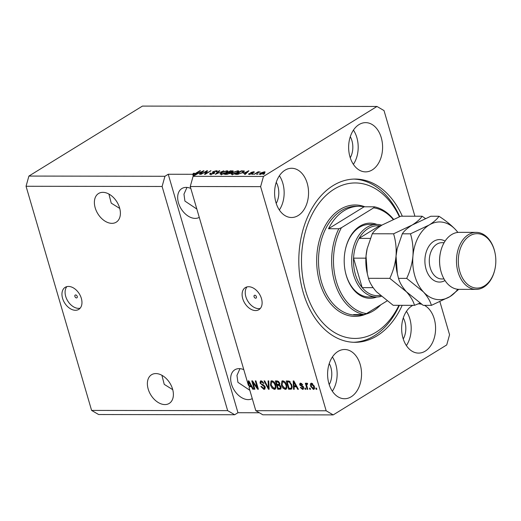 <?xml version="1.0" encoding="UTF-8"?>
<svg xmlns="http://www.w3.org/2000/svg" width="521" height="521" viewBox="0 0 521 521"><rect width="100%" height="100%" fill="white"/><g stroke="black" fill="none" stroke-linecap="round" stroke-linejoin="round"><path stroke-width="0.78" d="M75.636 294.945A1.622 1.081 -121.6 0 0 75.219 295.055A1.622 1.081 -121.6 0 0 75.004 296.723A1.622 1.081 -121.6 0 0 76.509 297.927A1.622 1.081 -121.6 0 0 76.919 297.817A1.622 1.081 -121.6 0 0 77.134 296.149A1.622 1.081 -121.6 0 0 75.636 294.945M68.472 286.439A12.953 8.629 -121.6 0 0 65.164 287.332A12.953 8.629 -121.6 0 0 63.432 300.663A12.953 8.629 -121.6 0 0 75.447 310.282A12.953 8.629 -121.6 0 0 78.756 309.389A12.953 8.629 -121.6 0 0 80.488 296.058A12.953 8.629 -121.6 0 0 68.472 286.439M66.883 286.622A12.953 8.629 -121.6 0 0 67.17 299.972A12.953 8.629 -121.6 0 0 78.573 308.36A12.953 8.629 -121.6 0 0 80.162 308.178M254.802 295.231A1.622 1.081 -121.6 0 0 254.385 295.342A1.622 1.081 -121.6 0 0 254.17 297.009A1.622 1.081 -121.6 0 0 255.668 298.214A1.622 1.081 -121.6 0 0 256.085 298.097A1.622 1.081 -121.6 0 0 256.299 296.436A1.622 1.081 -121.6 0 0 254.802 295.231M248.621 286.726A12.953 8.629 -121.6 0 0 245.313 287.618A12.953 8.629 -121.6 0 0 243.581 300.949A12.953 8.629 -121.6 0 0 255.596 310.568A12.953 8.629 -121.6 0 0 258.904 309.676A12.953 8.629 -121.6 0 0 260.637 296.345A12.953 8.629 -121.6 0 0 248.621 286.726M247.032 286.908A12.953 8.629 -121.6 0 0 247.319 300.259A12.953 8.629 -121.6 0 0 258.722 308.647A12.953 8.629 -121.6 0 0 260.311 308.465M102.852 192.34A16.841 11.221 -121.6 0 0 98.554 193.506A16.841 11.221 -121.6 0 0 96.3 210.836A16.841 11.221 -121.6 0 0 111.917 223.346A16.841 11.221 -121.6 0 0 116.222 222.18A16.841 11.221 -121.6 0 0 118.475 204.851A16.841 11.221 -121.6 0 0 102.852 192.34M108.902 194.053L111.24 203.138L119.745 208.446M155.851 373.577A16.841 11.221 -121.6 0 0 151.546 374.736A16.841 11.221 -121.6 0 0 149.299 392.066A16.841 11.221 -121.6 0 0 164.916 404.576A16.841 11.221 -121.6 0 0 169.221 403.417A16.841 11.221 -121.6 0 0 171.468 386.087A16.841 11.221 -121.6 0 0 155.851 373.577M161.901 375.283L164.239 384.368L172.744 389.675M190.803 188.426A16.841 11.221 -121.6 0 0 186.147 187.391A16.841 11.221 -121.6 0 0 181.842 188.556A16.841 11.221 -121.6 0 0 179.589 205.88A16.841 11.221 -121.6 0 0 195.206 218.39A16.841 11.221 -121.6 0 0 199.269 217.374M186.961 187.43L183.965 194.164L184.916 201.08L196.84 209.058M243.802 369.656A16.841 11.221 -121.6 0 0 239.139 368.627A16.841 11.221 -121.6 0 0 234.834 369.786A16.841 11.221 -121.6 0 0 232.587 387.116A16.841 11.221 -121.6 0 0 248.204 399.627A16.841 11.221 -121.6 0 0 252.268 398.611M239.96 368.66L236.964 375.4L237.915 382.316L249.833 390.294M284.948 170.23A24.617 16.978 90.1 0 0 274.932 197.791A24.617 16.978 90.1 0 0 291.532 217.504A24.617 16.978 90.1 0 0 298.201 215.538A24.617 16.978 90.1 0 0 308.217 187.983A24.617 16.978 90.1 0 0 291.617 168.27A24.617 16.978 90.1 0 0 284.948 170.23M337.947 351.467A24.617 16.978 90.1 0 0 327.93 379.021A24.617 16.978 90.1 0 0 344.531 398.734A24.617 16.978 90.1 0 0 351.193 396.774A24.617 16.978 90.1 0 0 361.209 369.22A24.617 16.978 90.1 0 0 344.609 349.5A24.617 16.978 90.1 0 0 337.947 351.467M412.86 305.339A24.617 16.978 90.1 0 0 411.987 305.834A24.617 16.978 90.1 0 0 401.971 333.388A24.617 16.978 90.1 0 0 418.571 353.101A24.617 16.978 90.1 0 0 425.234 351.141A24.617 16.978 90.1 0 0 435.582 327.833A24.617 16.978 90.1 0 0 424.439 305.352M358.989 124.597A24.617 16.978 90.1 0 0 348.972 152.158A24.617 16.978 90.1 0 0 365.579 171.871A24.617 16.978 90.1 0 0 372.241 169.911A24.617 16.978 90.1 0 0 382.258 142.35A24.617 16.978 90.1 0 0 365.657 122.637A24.617 16.978 90.1 0 0 358.989 124.597M402.329 216.202A81.628 56.294 90.1 0 0 355.224 179.061A81.628 56.294 90.1 0 0 333.127 185.567A81.628 56.294 90.1 0 0 299.914 276.944A81.628 56.294 90.1 0 0 354.964 342.31A81.628 56.294 90.1 0 0 377.061 335.804A81.628 56.294 90.1 0 0 402.186 305.319M276.221 203.411A16.841 11.618 90.1 0 0 276.254 182.311M329.213 384.641A16.841 11.618 90.1 0 0 329.246 363.547M403.254 339.008A16.841 11.618 90.1 0 0 403.287 317.914M350.262 157.778A16.841 11.618 90.1 0 0 350.294 136.684M414.911 216.222L384.023 110.582L376.989 106.466L142.422 106.095L28.896 176.065L26.05 186.264L162.103 186.479L227.651 410.633L234.678 414.749L98.625 414.534L91.598 410.418L227.651 410.633M26.05 186.264L91.598 410.418M28.896 176.065L164.942 176.28L162.103 186.479M164.942 176.28L168.237 174.255L192.75 174.294L193.102 175.486L194.157 175.486L193.812 174.294L196.612 173.154L200.52 170.745L199.836 170.745L195.023 173.656L193.91 173.923L194.34 173.187L193.584 173.232L192.627 174.229M194.007 174.261L193.61 173.832L194.046 175.089M192.933 175.277L193.929 174.424M333.193 414.905L262.825 414.794L255.798 410.678L249.227 388.23L249.136 386.725L251.428 386.732L252.737 389.226L253.447 389.226L248.901 380.877L248.237 380.871L248.426 385.488L190.25 186.525L260.617 186.635L326.166 410.789L333.193 414.905L446.725 344.935L449.564 334.736L439.932 301.802M255.798 410.678L326.166 410.789M252.952 382.583L254.893 389.226L254.209 389.226L251.773 380.877L252.496 380.884L257.211 387.539L255.27 380.884L255.948 380.884L258.39 389.233L257.661 389.233L252.952 382.583L253.473 382.258M263.633 388.373L264.544 386.947L259.999 383.072L260.448 380.975L261.236 380.786L263.984 383.28L263.333 383.391L261.542 381.763L260.689 383.091L261.151 383.938L263.619 384.928L265.215 386.921L264.74 389.141L263.86 389.35L260.839 386.53L261.49 386.419L263.633 388.373L265.332 387.448M261.542 381.763L262.369 381.255L261.542 381.763M268.771 380.903L269.142 389.252L268.439 389.246L264.036 380.897L264.733 380.903L268.471 388.275L268.061 380.903L268.771 380.903M274.333 389.363L272.014 388.054L270.51 385.188L270.998 381.014L271.832 380.805C273.74 381.242 275.023 382.668 275.681 385.097L275.889 388.093L275.179 389.148L274.333 389.363L275.153 388.861L273.688 388.347M285.248 389.382L282.929 388.073L281.425 385.208L281.92 381.033L282.747 380.818C284.655 381.255 285.938 382.688 286.602 385.117L286.81 388.112L286.094 389.167L285.248 389.382L286.075 388.874L284.609 388.366M294.085 386.797L294.241 389.291L293.531 389.291L293.193 380.942L293.857 380.949L298.396 389.298L297.686 389.298L296.384 386.803L294.085 386.797L294.912 386.289L296.762 386.295M316.468 388.132L316.82 389.324L316.136 389.324L315.791 388.132L316.468 388.132M314.293 386.224C314.912 388.034 314.612 389.102 313.395 389.428L310.646 386.282C310.047 384.505 310.353 383.456 311.558 383.143L314.293 386.224M314.013 389.272L313.395 389.428L314.222 388.92L313.18 388.562M310.952 383.3L311.558 383.143M310.158 388.125L310.509 389.317L309.826 389.317L309.474 388.119L310.158 388.125M307.514 383.912L306.615 384.921L307.781 389.311L307.097 389.311L305.319 383.241L306.003 383.241L306.289 384.211L306.778 383.13L307.514 383.463L307.514 384.329L306.836 384.27L307.657 383.762M305.469 388.112L305.814 389.311L305.137 389.304L304.785 388.112L305.469 388.112M302.323 388.542L302.929 387.604L302.616 387.051L299.653 384.85L299.992 383.287L300.663 383.124L302.727 384.863L302.076 384.967L300.936 383.99L300.298 384.732L303.567 387.455L303.209 389.246L302.525 389.408L300.33 387.455L300.982 387.35L302.323 388.542L303.665 387.852M300.936 383.99L301.763 383.482L300.936 383.99M291.871 385.071L291.604 389.05L288.673 389.278L286.231 380.936L289.175 381.092L291.871 385.071M281.047 386.816L280.715 389.07L277.752 389.265L275.316 380.916L277.348 380.923L279.764 383.02L279.543 384.772L281.047 386.816M168.237 174.255L237.967 412.717L234.678 414.749M237.967 412.717L259.341 412.756M195.59 174.789L195.447 174.294L193.812 174.294M195.447 174.294L203.965 170.751L200.305 174.307L199.595 174.307L200.741 173.246L198.449 173.239L193.089 176.326L263.463 176.437L260.617 186.635M376.989 106.466L263.463 176.437M206.342 171.481L201.073 174.307L206.83 170.758L207.56 170.758L205.743 173.591L211.012 170.764L205.254 174.314L204.525 174.314L206.342 171.481L206.576 172.288M213.753 173.662L212.353 172.353L212.92 171.696L216.404 170.725L217.394 171.012L216.703 171.787L215.948 171.832L216.41 171.318L215.753 171.142L213.59 171.702L213.219 172.067L214.724 172.49L214.359 173.337L210.614 174.366L209.559 174.06L210.367 173.167L211.122 173.122L210.595 173.721L211.35 173.955L213.994 172.972L214.138 173.467M213.219 172.067L213.571 173.272M223.835 170.784L215.303 174.327L219.094 170.777L219.797 170.777L216.293 173.916L223.835 170.784M221.086 174.385L220.051 173.825L221.366 172.607L227 170.745L228.055 171.103L226.635 172.568L223.9 173.845L221.086 174.385M232.008 174.405L230.972 173.845L232.281 172.627L237.915 170.758L238.976 171.122L237.556 172.588L234.815 173.864L232.008 174.405M243.398 173.311L248.921 170.823L245.261 174.379L244.551 174.372L245.697 173.317L243.398 173.311M264.421 173.897L262.916 174.405L264.421 173.897M264.114 173.083L260.07 174.444L259.315 174.19L260.402 173.109L264.407 171.774L265.156 172.028L264.114 173.083M258.11 173.89L256.606 174.392L258.11 173.89M256.814 173.05L253.961 174.392L258.149 171.806L258.826 171.813L258.162 172.223L260.129 171.904L256.814 173.05M253.499 173.884L251.995 174.385L253.499 173.884M252.249 173.597L249.285 174.431L248.51 174.216L249.005 173.597L249.761 173.552L249.93 174.06L251.467 173.662L250.888 172.49L253.597 171.754L254.391 171.976L253.955 172.497L253.017 172.125L251.65 172.438L252.757 173.07L252.249 173.597L252.047 172.803M249.761 173.552L250.021 174.379M250.471 172.965L250.888 172.49L251.109 173.246M253.199 172.542L253.017 172.125M251.65 172.438L251.858 173.812M244.258 171.487L244.082 170.881L242.884 172.575L237.472 174.366L235.531 174.359L241.295 170.81L244.382 171.103M230.933 172.809L230.823 172.438L230.315 173.311L226.635 174.346L224.616 174.346L230.373 170.797L233.343 171.025L231.005 172.581M190.25 186.525L193.089 176.326M421.535 304.231A24.617 16.978 90.1 0 0 418.65 303.867A24.617 16.978 90.1 0 0 418.135 303.88M263.841 174.255L263.737 173.897M260.52 173.5L260.402 173.109M264.675 172.705L264.407 171.774M263.789 172.138L261.086 173.109L260.682 174.079L263.392 173.109L263.789 172.138L264.583 173.486M263.489 173.447L263.392 173.109M260.774 174.392L260.24 173.916L260.389 174.437M257.53 174.242L257.426 173.89M258.253 172.164L258.149 171.806M252.926 174.235L252.822 173.877M249.246 174.431L249.005 173.597M251.806 173.838L251.734 173.421M253.812 172.503L253.597 171.754M248.4 171.324L248.25 170.823M245.84 173.812L245.697 173.317M246.589 171.865L244.297 172.894L246.14 172.9L247.989 171.194L246.589 171.865M244.421 173.311L244.297 172.894M248.107 171.611L247.989 171.194M246.283 173.382L246.14 172.9M241.412 171.227L241.295 170.81M241.301 171.227L236.892 173.949L240.539 173.434L242.206 172.568L243.268 171.305L241.301 171.227M237.009 174.366L236.892 173.949M243.756 172.627L243.144 170.816M242.304 172.913L242.206 172.568M238.175 174.333L238.058 173.949M232.392 173.011L232.281 172.627M238.169 171.956L237.915 170.758M238.051 172.262L237.25 171.175L232.952 172.633L231.904 173.721L232.672 173.988L236.892 172.575L238.019 171.448L238.371 172.64M236.99 172.92L236.892 172.575M232.776 174.353L232.672 173.988M230.497 171.214L230.373 170.797M232.073 172.047L231.5 171.214L230.386 171.214L228.667 172.269L230.595 172.243L232.373 171.344L232.516 171.839M228.784 172.685L228.667 172.269M230.803 172.952L230.595 172.243M229.722 173.63L229.247 172.685L227.99 172.685L225.971 173.929L228.061 173.89L230.061 172.842L230.21 173.369M226.094 174.346L225.971 173.929M227.436 174.307L227.325 173.929M221.477 172.992L221.366 172.607M227.254 171.937L227 170.745M227.13 172.249L226.329 171.155L222.037 172.614L220.982 173.701L221.757 173.968L225.971 172.562L227.104 171.429L227.449 172.62M226.068 172.9L225.971 172.562M221.861 174.333L221.757 173.968M219.243 171.279L219.094 170.777M210.777 174.353L210.367 173.167M211.454 174.314L211.35 173.955M213.213 172.692L212.92 171.696M216.716 171.78L216.404 170.725M213.415 172.738L213.226 172.086M207.058 171.533L206.83 170.758M205.847 173.949L205.743 173.591M210.432 171.122L210.328 170.764M203.45 171.253L203.301 170.751M200.891 173.74L200.741 173.246M201.64 171.793L199.348 172.822L201.191 172.829L203.034 171.122L201.64 171.793M199.465 173.239L199.348 172.822M203.157 171.539L203.034 171.122M201.334 173.311L201.191 172.829M193.708 173.649L193.584 173.232M199.94 171.103L199.836 170.745M316.716 388.966L316.136 389.324M311.232 385.918L310.646 386.282M311.2 384.452L311.428 383.15M312.607 383.508L311.792 384.01L311.324 386.282L313.16 388.562L314.573 387.611M312.6 383.502L311.473 384.094L313.629 386.282L314.202 385.931M313.16 388.562L313.629 386.282M310.405 388.959L309.826 389.317M307.677 388.953L307.097 389.311M306.661 384.491L306.53 384.062M307.149 383.228L306.289 384.211M305.71 388.953L305.137 389.304M303.541 388.894L302.525 389.408M303.352 388.907L302.258 388.542M303.502 387.253L302.929 387.604M303.235 386.673L302.616 387.051M303.437 386.543L301.145 385.449M300.265 384.478L299.653 384.85M300.422 384.127L300.493 383.13M302.629 384.628L302.076 384.967M294.215 388.868L293.531 389.291M294.267 386.686L294.235 385.82M294.065 381.639L294.046 381.3M298.214 388.966L297.686 389.298M296.872 386.497L296.384 386.803M293.935 383.397L294.026 385.82L295.869 385.827L293.779 381.815L293.935 383.397M294.189 381.561L293.779 381.815M296.351 385.533L295.869 385.827M291.936 388.731L290.607 389.285M291.428 388.777L289.494 388.77L288.673 389.278M289.494 388.77L289.357 388.308M287.442 381.763L287.201 380.936M290.151 381.574L288.022 381.405L287.201 381.913L289.07 388.308L290.243 388.308L291.109 388.119L291.526 387.096L291.187 385.058L289.331 382.082L287.201 381.913M291.109 388.119L292.255 387.181M289.175 381.405L288.354 381.913M290.028 381.652L289.331 382.082M291.76 384.7L291.187 385.058M292.216 386.667L291.526 387.096M283.502 387.715L282.929 388.073M282.011 384.85L281.425 385.208M281.881 382.681L282.362 380.858M286.459 388.842L286.075 388.874M284.212 381.333L282.402 381.958L282.115 385.221L284.961 388.405L286.934 386.979M283.86 381.287L282.402 381.958M285.619 382.863L285.072 383.202L283.04 381.795M286.485 384.732L285.912 385.091L285.072 383.202M284.961 388.405C286.211 388.06 286.53 386.953 285.912 385.091M281.034 388.731L278.579 388.757L277.752 389.265M278.579 388.757L278.442 388.288M277.537 385.208L277.296 384.387M276.527 381.743L276.286 380.916M279.744 384.876L278.116 384.856L277.296 385.364L278.149 388.288L280.135 388.184L280.363 386.823L278.553 385.364L277.296 385.364M280.135 388.184L281.184 387.455M278.768 381.424L277.1 381.385L276.28 381.893L277.009 384.387L278.865 384.309L279.881 383.658M278.995 384.224L279.764 383.762M279.692 382.805L279.126 383.156L277.4 381.893L276.28 381.893M278.865 384.309L279.126 383.156M280.93 386.478L280.363 386.823M272.587 387.702L272.014 388.054M271.089 384.83L270.51 385.188M270.966 382.668L271.448 380.838M275.537 388.822L275.153 388.861M273.291 381.313L271.48 381.945L271.194 385.208L274.039 388.392L276.013 386.96M272.945 381.274L271.48 381.945M274.697 382.85L274.157 383.182L272.118 381.776M275.563 384.719L274.99 385.071L274.157 383.182M274.039 388.392C275.296 388.041 275.616 386.934 274.99 385.071M269.123 388.822L268.439 389.246M269.11 388.451L268.882 388.021M269.083 387.898L268.471 388.275M265.091 388.809L263.86 389.35M264.681 388.842L263.125 388.295M265.111 386.595L264.544 386.947M263.854 385.058L262.317 384.485M260.611 382.694L259.999 383.072M260.721 382.14L260.917 380.812M263.9 383.039L263.333 383.391M254.789 388.868L254.209 389.226M253.193 382.434L252.913 381.47M257.791 387.181L257.211 387.539M258.279 388.848L257.661 389.233M258.071 388.145L257.511 387.35M249.051 385.104L248.426 385.488M249.11 381.567L249.097 381.229M253.265 388.894L252.737 389.226M251.923 386.426L251.428 386.732M251.812 386.224L249.956 386.217L249.136 386.725M249.67 386.4L249.474 385.748M248.986 383.326L249.077 385.748L250.92 385.755L248.823 381.743L248.986 383.326M249.24 381.489L248.823 381.743M251.396 385.462L250.92 385.755M353.388 164.356A24.617 16.978 90.1 0 0 353.446 130.113M406.387 345.592A24.617 16.978 90.1 0 0 406.439 311.343M332.346 391.219A24.617 16.978 90.1 0 0 332.398 356.976M279.347 209.989A24.617 16.978 90.1 0 0 279.406 175.746M376.794 296.996A37.577 25.913 -89.9 0 1 345.41 272.138A37.577 25.913 -89.9 0 1 345.449 249.201A37.577 25.913 -89.9 0 1 359.991 226.134A37.577 25.913 -89.9 0 1 376.911 224.447M381.216 296.39A36.281 25.021 -89.9 0 1 376.618 296.996A36.281 25.021 -89.9 0 1 352.15 267.944A36.281 25.021 -89.9 0 1 366.908 227.338A36.281 25.021 -89.9 0 1 376.729 224.44L369.226 224.434A36.281 25.021 90.1 0 0 359.405 227.325A36.281 25.021 90.1 0 0 345.403 249.403M345.371 271.936A36.281 25.021 90.1 0 0 369.109 296.99L376.618 296.996M399.36 216.756A77.74 53.611 90.1 0 0 334.176 189.149A77.74 53.611 90.1 0 0 305.729 291.109A77.74 53.611 90.1 0 0 376.012 332.229A77.74 53.611 90.1 0 0 398.949 305.313M353.818 179.081A81.628 56.294 -89.9 0 1 399.698 216.625M399.373 305.313A81.628 56.294 -89.9 0 1 374.241 335.798A81.628 56.294 -89.9 0 1 353.557 342.284M393.14 219.361A53.122 36.633 90.1 0 0 373.694 207.84L341.411 227.736A53.122 36.633 90.1 0 0 336.377 281.496A53.122 36.633 90.1 0 0 366.517 313.583L363.918 314.599L353.603 314.586A54.418 37.525 90.1 0 0 358.761 315.107A54.418 37.525 90.1 0 0 363.918 314.599A54.418 37.525 90.1 0 0 373.492 310.77A54.418 37.525 90.1 0 0 380.818 304.765M393.479 219.211A54.418 37.525 -89.9 0 0 374.41 206.817L364.094 206.798A54.418 37.525 90.1 0 0 358.93 206.277A54.418 37.525 90.1 0 0 344.205 210.614A54.418 37.525 90.1 0 0 328.497 228.739L338.819 228.752A54.418 37.525 -89.9 0 0 363.918 314.599M386.966 300.982L366.517 313.583M374.41 206.817L373.694 207.84M341.411 227.736L338.819 228.752M364.094 206.798L328.497 228.739M376.729 224.44A36.281 25.021 -89.9 0 1 381.802 225.202M370.32 238.397L359.067 238.377L379.418 225.834A34.985 24.122 90.1 0 0 368.197 228.53A34.985 24.122 90.1 0 0 359.067 238.377A34.985 24.122 90.1 0 0 353.557 258.142L362.18 287.638A34.985 24.122 90.1 0 0 375.804 295.609L380.343 295.615M365.879 258.162L353.557 258.142A34.985 24.122 90.1 0 0 362.18 287.638L373.121 287.657M379.418 225.834L380.812 225.84M476.174 232.373L459.288 232.346A28.505 19.655 90.1 0 0 451.57 234.619A28.505 19.655 90.1 0 0 440.538 252.125A28.505 19.655 90.1 0 0 440.505 269.52A28.505 19.655 90.1 0 0 459.196 289.357L476.083 289.383A28.505 19.655 -89.9 0 1 456.865 266.557A28.505 19.655 -89.9 0 1 468.457 234.645A28.505 19.655 -89.9 0 1 476.174 232.373A28.505 19.655 -89.9 0 1 494.865 252.21L494.95 252.607A27.209 18.763 90.1 0 0 469.747 235.844A27.209 18.763 90.1 0 0 459.796 271.526A27.209 18.763 90.1 0 0 484.393 285.918A27.209 18.763 90.1 0 0 494.924 269.214A27.209 18.763 90.1 0 0 494.95 252.607M494.924 269.214L494.833 269.611A28.505 19.655 -89.9 0 1 483.801 287.11A28.505 19.655 -89.9 0 1 476.083 289.383M425.364 218.455L422.082 216.235L400.766 216.202L382.167 224.974C377.308 228.074 374.013 231.005 372.268 233.766L393.583 233.799C395.719 240.741 396.54 248.165 396.045 256.085C395.211 263.906 393.127 271.33 389.793 278.351L368.477 278.318L367.338 273.759L366.022 256.032L367.168 248.628L372.268 233.766M422.082 216.235C420.343 218.996 417.041 221.926 412.189 225.026L393.583 233.799M389.793 278.351L406.504 291.851C410.678 296.592 413.342 301.086 414.508 305.339L393.192 305.306L376.481 291.806C372.307 287.064 369.643 282.571 368.477 278.318M414.508 305.339L419.933 303.131M397.21 248.595A38.867 26.805 90.1 0 0 397.139 248.888A38.867 26.805 90.1 0 0 396.045 256.085A38.867 26.805 90.1 0 0 397.106 272.613L397.289 273.473M367.181 248.543A38.867 26.805 90.1 0 0 367.116 248.843A38.867 26.805 90.1 0 0 366.022 256.032A38.867 26.805 90.1 0 0 367.077 272.568L367.266 273.427M457.861 232.418A38.867 26.805 90.1 0 0 455.68 229.761A38.867 26.805 90.1 0 0 429.076 225.052L410.476 233.825C412.606 240.767 413.427 248.191 412.932 256.111C412.104 263.932 410.02 271.356 406.686 278.377L423.391 291.877C427.565 296.618 430.235 301.112 431.395 305.365L423.215 305.352L406.504 291.851C402.329 287.11 399.666 282.616 398.506 278.364L397.367 273.812L396.045 256.085L397.191 248.673L402.297 233.812C404.035 231.05 407.337 228.12 412.189 225.026L430.795 216.248L438.975 216.261C437.23 219.022 433.934 221.953 429.076 225.052A38.867 26.805 90.1 0 0 412.932 256.111A38.867 26.805 90.1 0 0 423.391 291.877A38.867 26.805 90.1 0 0 449.994 296.592A38.867 26.805 90.1 0 0 457.77 289.279M431.395 305.365L449.994 296.592L458.714 289.35M457.926 232.412L455.68 229.761C451.173 225.026 445.605 220.52 438.975 216.261M406.686 278.377L398.506 278.364M410.476 233.825L402.297 233.812M440.505 269.52L440.421 269.129A27.209 18.763 -89.9 0 1 440.447 252.516L440.538 252.125M247.312 172.386L247.175 171.923M232.685 171.741L232.412 170.797M230.022 172.79L229.872 172.275M214.209 173.428L213.884 172.301M202.356 172.314L202.226 171.852M195.981 173.519L195.883 173.18M302.694 386.211L301.874 386.719M295.107 383.248L294.652 383.528M280.598 388.757L279.777 389.265M278.221 381.385L277.4 381.893M279.373 384.856L278.553 385.364M269.025 386.556L268.374 386.96M263.261 384.856L262.441 385.364M250.158 383.176L249.702 383.463M358.93 206.277L356.117 206.27A54.418 37.525 90.1 0 0 341.385 210.608A54.418 37.525 90.1 0 0 319.249 271.526A54.418 37.525 90.1 0 0 355.947 315.107L358.761 315.107M365.924 314.117A55.714 38.424 -89.9 0 1 318.917 279.503A55.714 38.424 -89.9 0 1 340.102 209.416A55.714 38.424 -89.9 0 1 364.902 206.804M444.999 280.526A21.25 14.653 -89.9 0 1 425.996 268.953A21.25 14.653 -89.9 0 1 433.817 241.269A21.25 14.653 -89.9 0 1 445.064 241.132M444.107 242.688L441.821 242.688A18.137 12.511 90.1 0 0 436.911 244.134A18.137 12.511 90.1 0 0 429.525 264.434A18.137 12.511 90.1 0 0 441.762 278.963L444.048 278.969M249.448 173.929L249.592 174.418M251.5 172.614L251.845 173.806M231.904 173.721L232.249 174.913M220.982 173.701L221.334 174.893M210.595 173.721L210.946 174.913M216.41 171.318L216.547 171.8"/></g></svg>
